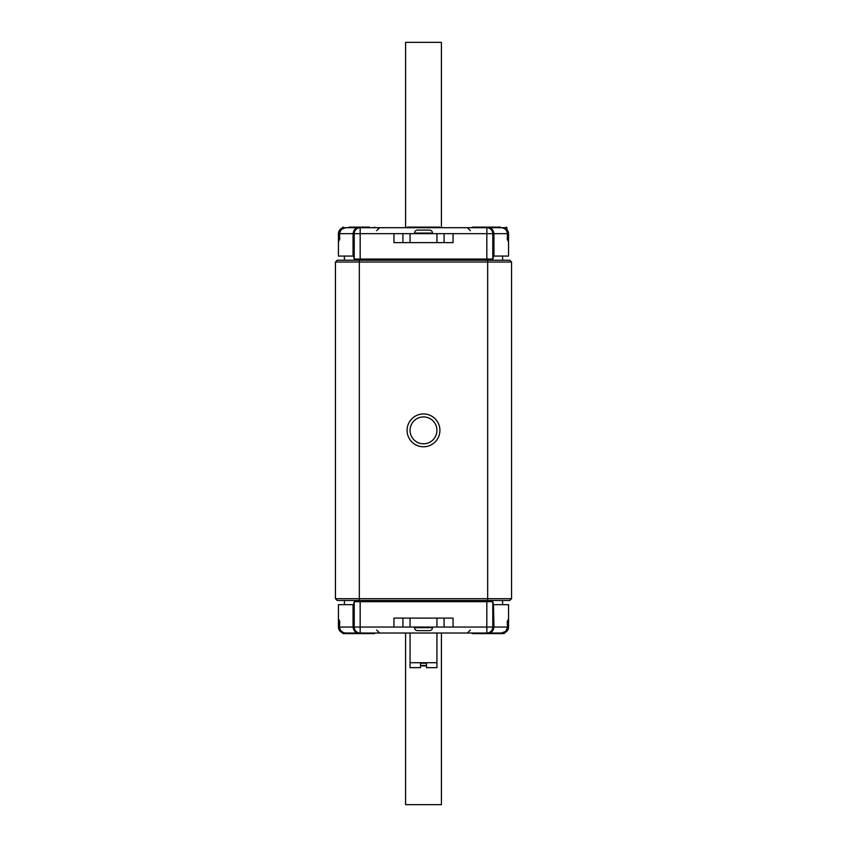 <?xml version="1.0" encoding="UTF-8"?>
<svg xmlns="http://www.w3.org/2000/svg" width="847" height="847" viewBox="0 0 847 847"><rect width="100%" height="100%" fill="white"/><g stroke="black" fill="none" stroke-linecap="round" stroke-linejoin="round"><path stroke-width="1.27" d="M432.457 233.666L432.457 233.073A2.986 2.986 0 0 0 429.471 230.088L417.529 230.088A2.986 2.986 0 0 0 414.543 233.073L432.457 233.073A2.986 2.986 0 0 0 429.471 230.088L417.529 230.088M414.543 233.666L414.543 233.073M444.093 242.623L453.05 242.623L453.05 233.666L444.093 233.666L444.093 242.623L436.936 242.623L436.936 233.666L444.093 233.666M402.907 242.623L393.95 242.623L393.95 233.666L402.907 233.666L402.907 242.623L436.936 242.623M410.064 242.623L410.064 233.666L402.907 233.666M410.064 233.666L436.936 233.666M402.907 618.109L410.064 618.109L410.064 627.055L444.093 627.055L444.093 618.109L453.05 618.109L453.05 627.055L486.834 627.055L486.834 633.027L501.36 633.027L345.64 633.027L360.166 633.027L360.166 627.055L402.907 627.055L402.907 618.109L393.95 618.109L393.95 627.055M423.5 446.782A16.421 16.421 0 0 1 409.281 422.155A16.421 16.421 0 0 1 437.719 422.155A16.421 16.421 0 0 1 423.5 446.782M509.756 600.491L511.546 598.702L511.546 262.03L335.454 262.03L335.454 598.702L511.546 598.702L509.756 600.491L337.244 600.491L335.454 598.702L337.244 600.491M337.244 260.23L335.454 262.03L337.244 260.23L509.756 260.23L511.546 262.03L509.756 260.23M423.5 443.796A13.436 13.436 0 0 0 435.136 423.648A13.436 13.436 0 0 0 411.864 423.648A13.436 13.436 0 0 0 423.5 443.796M429.471 630.644L417.529 630.644L429.471 630.644A2.986 2.986 0 0 0 432.457 627.659L432.457 627.055M417.529 630.644A2.986 2.986 0 0 1 414.543 627.659L432.457 627.659M410.064 627.055L402.907 627.055M410.064 618.109L436.936 618.109L436.936 627.055M444.093 618.109L436.936 618.109M453.05 627.055L444.093 627.055M414.543 627.055L414.543 627.659M339.531 621.645L338.535 619.337C339.414 619.845 339.763 621.846 339.583 625.33L339.372 625.33M507.628 625.33L507.417 625.33C507.205 622.153 507.554 620.152 508.465 619.337L508.009 621.158M507.459 621.645L508.465 619.337M358.599 633.027C355.592 633.027 353.75 631.036 353.061 627.055L354.215 627.055L354.215 601.688L353.548 604.673L338.44 604.673L338.44 619.305L338.44 604.673M493.452 604.673L492.785 601.688L492.785 627.055L493.939 627.055L493.452 604.673M493.939 604.673L508.56 604.673L508.56 619.305M339.583 625.33L339.583 627.055L353.061 627.055L353.061 604.673M338.969 621.105L338.44 619.411L338.44 622.344L338.535 619.337M339.901 621.899L338.885 620.777L339.583 627.055C339.965 630.549 341.987 632.54 345.64 633.027C341.923 632.794 339.827 630.803 339.329 627.055L338.44 627.055A5.971 5.971 0 0 0 342.379 632.677A5.971 5.971 0 0 1 338.44 627.055L338.44 622.344L339.171 622.344M507.819 622.344L508.56 622.344L508.56 619.411L508.56 627.055A5.971 5.971 0 0 1 504.621 632.677A5.971 5.971 0 0 0 508.56 627.055L507.671 627.055L508.115 620.787L507.088 621.91M486.834 633.027A5.971 5.95 -90 0 0 492.785 627.055L486.834 627.055L486.834 601.688L360.166 601.688L360.166 627.055L354.215 627.055A5.971 5.95 -90 0 0 360.166 633.027M354.215 601.688L360.166 601.688M486.834 601.688L492.785 601.688M488.401 633.027C491.408 633.027 493.25 631.036 493.939 627.055L507.66 627.055L505.627 631.47L501.36 633.027C505.013 632.54 507.035 630.549 507.417 627.055L507.417 625.33M502.599 600.491L502.599 604.673M344.401 604.673L344.401 600.491M484.685 600.491L484.685 601.688M362.315 601.688L362.315 600.491M486.326 633.63L485.426 633.63M504.007 633.63L472.531 633.63L471.927 633.048L504.611 633.048L504.007 633.63M350.944 633.63L351.77 633.63M374.469 633.63L342.993 633.63L342.389 633.048L375.073 633.048L374.469 633.63L375.073 633.027M344.401 260.23L344.401 256.059M502.599 256.059L502.599 260.23M362.315 260.23L362.315 259.044M484.685 259.044L484.685 260.23M508.031 239.627L508.465 241.395C507.586 240.876 507.237 238.886 507.417 235.402L507.417 233.666C507.035 230.172 505.013 228.182 501.36 227.705C505.077 227.938 507.173 229.929 507.671 233.666L493.939 233.666L493.939 256.059L508.56 256.059L508.56 241.427L508.56 256.059M507.469 239.087L508.465 241.395M506.94 229.579A5.971 5.971 0 0 1 508.56 233.666L508.56 241.321L508.56 238.388L507.829 238.388M488.264 227.705L501.36 227.705M358.599 227.705L360.166 227.705A5.971 5.95 90 0 0 354.215 233.666L353.061 233.666C353.75 229.696 355.592 227.705 358.599 227.705L345.64 227.705C341.987 228.182 339.965 230.172 339.583 233.666L339.583 235.402C339.795 238.579 339.446 240.58 338.535 241.395L338.991 239.563M338.44 241.321L338.44 233.666A5.971 5.971 0 0 1 342.379 228.055M488.401 227.705C491.408 227.705 493.25 229.696 493.939 233.666L492.785 233.666A5.971 5.95 90 0 0 486.834 227.705L358.736 227.705M360.166 259.044L354.215 259.044L354.215 233.666L360.166 233.666L360.166 259.044L486.834 259.044L486.834 233.666L453.05 233.666M486.834 227.705L486.834 233.666L492.785 233.666L492.785 259.044L486.834 259.044M338.44 241.427L338.44 256.059L353.548 256.059L354.215 259.044M345.64 227.705L341.373 229.262L339.329 233.666L353.061 233.666L353.061 256.059M492.785 259.044L493.939 256.059M339.541 239.076L338.535 241.395M500.323 227.102L480.747 227.102M492.033 227.102L488.475 227.102M486.591 227.102L487.353 227.102M483.637 227.102L481.318 227.102M506.273 227.102L506.877 227.684L471.927 227.684L472.531 227.102L479.656 227.102M360.991 227.102L362.114 227.102M356.333 227.102L357.434 227.102M352.363 227.102L350.414 227.102M348.985 227.102L369.324 227.102M441.403 227.705L441.403 42.35L405.597 42.35L405.597 227.705M420.514 665.477L426.486 665.477M426.486 665.901L420.514 665.901M436.936 662.714L410.064 662.714L410.064 667.648L420.514 667.648L420.514 663.222L426.486 663.222L426.486 667.648L436.936 667.648L436.936 633.027M410.064 662.714L410.064 633.027M406.782 227.705L407.386 227.102L439.614 227.102L440.218 227.705M405.597 804.65L405.597 633.027L405.586 804.65L441.414 804.65L441.403 633.027L441.414 804.65M487.671 601.688L487.671 259.044M359.329 259.044L359.329 601.688M365.301 600.491L365.301 601.688M481.699 601.688L481.699 600.491M481.699 260.23L481.699 259.044M365.301 259.044L365.301 260.23M508.56 233.666L507.671 233.666L508.115 239.955L507.099 238.822M339.181 238.388L338.44 238.388M339.912 238.822L338.885 239.945L339.329 233.666L338.44 233.666M360.166 227.705L360.166 233.666L393.95 233.666M375.073 227.684L374.469 227.102L375.073 227.705L342.389 227.684L342.993 227.102M470.36 630.041L467.375 633.027M376.64 630.041L379.625 633.027M504.611 633.048L504.643 632.169M342.389 633.048L342.357 632.169M470.36 230.691L467.375 227.705M376.64 230.691L379.625 227.705M474.193 227.684L474.796 227.102M506.877 227.684L506.993 230.966M342.389 227.684L342.357 228.563"/></g></svg>
